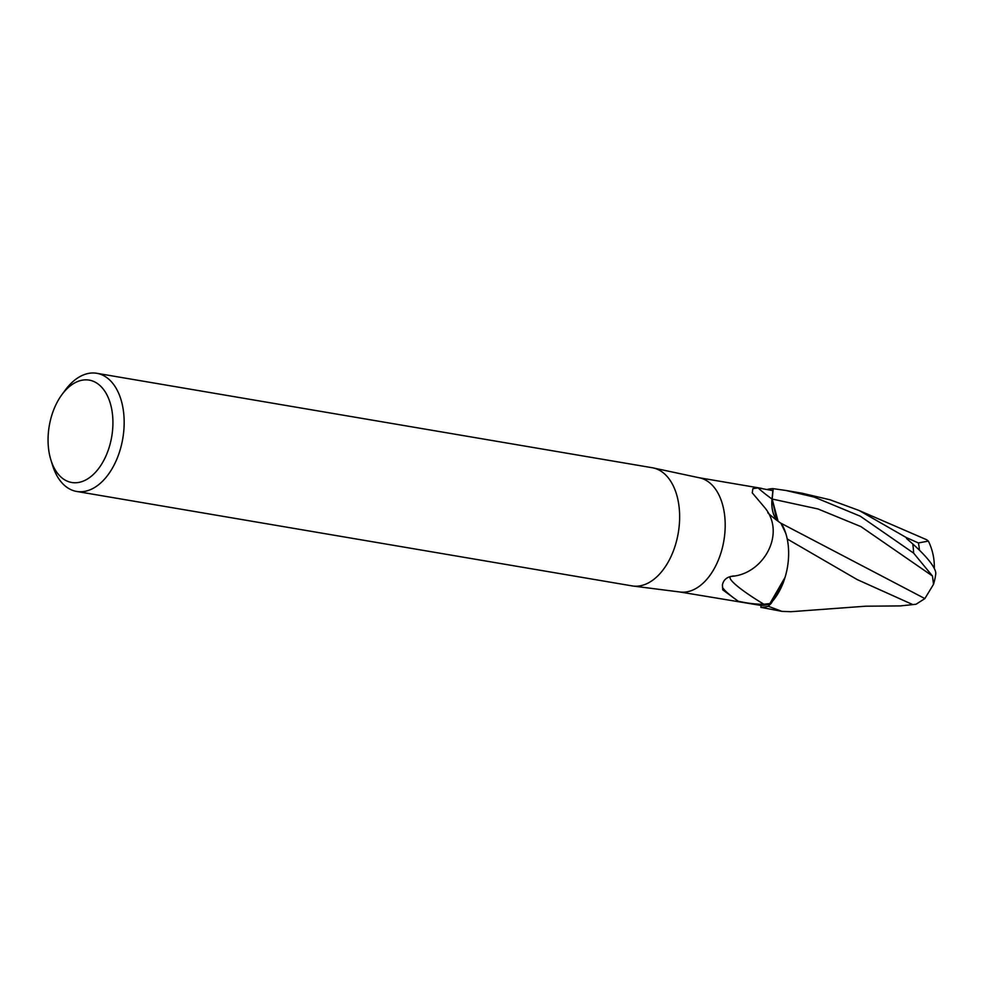 <?xml version="1.0" encoding="UTF-8"?>
<svg xmlns="http://www.w3.org/2000/svg" width="985" height="985" viewBox="0 0 985 985"><rect width="100%" height="100%" fill="white"/><g stroke="black" fill="none" stroke-linecap="round" stroke-linejoin="round"><path stroke-width="1.48" d="M653.178 467.924A59.925 36.568 99.7 0 1 660.676 470.99M653.387 467.973L699.621 477.848A57.93 35.349 99.7 0 1 706.873 480.803A57.93 35.349 99.7 0 1 722.596 546.909A57.93 35.349 99.7 0 1 680.204 592.034L633.306 586.075M61.981 394.554L65.379 389.962A59.925 36.568 99.7 0 1 96.776 373.29A59.925 36.568 99.7 0 1 105.198 376.529A59.925 36.568 99.7 0 1 121.29 445.663A59.925 36.568 99.7 0 1 76.682 491.453A59.925 36.568 99.7 0 1 68.26 488.215A59.925 36.568 99.7 0 1 52.562 465.339L50.875 459.884A51.934 31.692 99.7 0 1 61.981 394.554A51.934 31.692 99.7 0 1 96.493 382.919A51.934 31.692 99.7 0 1 108.695 448.852A51.934 31.692 99.7 0 1 64.481 479.707A51.934 31.692 99.7 0 1 50.875 459.884M96.776 373.29L652.255 467.74A59.925 36.568 99.7 0 1 660.676 470.978A59.925 36.568 99.7 0 1 676.769 540.112A59.925 36.568 99.7 0 1 632.161 585.903L76.682 491.453M772.166 499.309L773.176 488.757A59.826 36.507 99.7 0 0 767.438 489.496A59.826 36.507 99.7 0 1 773.176 488.757L772.191 499.038L776.574 519.44L778.372 521.447M767.808 512.742A65.219 8.471 28.7 0 0 781.536 523.712A51.417 31.372 99.7 0 1 785.734 533.217A51.417 31.372 99.7 0 1 784.306 579.697A51.417 31.372 99.7 0 1 770.393 603.522L763.88 604.236C756.517 604.359 747.984 603.374 738.282 601.269L722.731 589.843L722.411 584.979C723.359 580.202 726.401 577.321 731.559 576.348C763.104 574.292 786.633 533.685 764.569 507.398L752.245 492.845L752.885 488.634L758.081 487.895L772.893 490.641L772.031 499.05A90.054 11.685 28.7 0 1 758.081 487.895M738.282 601.269A64.998 8.434 28.7 0 1 722.461 587.269M777.325 520.683A25.77 15.723 99.7 0 1 772.031 499.05M730.821 576.422L733.529 575.991M763.88 604.236A61.883 8.028 28.7 0 1 731.559 576.348M783.087 583.28L785.057 577.345L768.435 606.095A59.826 36.507 99.7 0 1 760.888 607.351L781.905 611.365L768.263 606.255L771.44 603.066L784.306 579.697M770.393 603.522A57.93 35.349 99.7 0 1 761.183 605.467L679.761 591.973M761.073 605.467L760.888 607.351A59.826 36.507 99.7 0 0 768.435 606.095M780.945 523.294L785.734 533.217M932.475 576.003L860.878 526.581L817.981 508.962L772.154 499.038L778.088 521.237M780.859 523.232L781.807 523.675L785.981 534.03L781.721 523.638M933.521 584.302A59.925 59.925 0 0 0 935.75 573.849A51.897 11.549 -142.2 0 0 912.75 543.954L906.545 538.524A59.925 36.568 -80.3 0 0 906.335 537.576L859.203 510.538L830.01 499.777L801.999 493.214L785.759 490.444L814.164 497.08L860.287 516.202L913.612 553.114L932.475 576.016L933.521 584.302L924.878 598.585L781.807 523.675M767.229 489.446A59.925 36.568 99.7 0 1 773.188 488.659L785.759 490.444M859.203 510.538L926.725 539.768L928.362 541.085L918.402 542.957A56.97 34.758 99.7 0 1 919.485 550.233M924.878 598.585L915.988 604.273L900.376 605.898M912.282 604.371L857.196 579.586L787.224 538.98M900.943 605.91L865.643 606.206L790.832 611.71L781.905 611.365M918.402 542.957L906.335 537.576M772.191 499.038L773.188 488.659M768.263 606.255A59.925 36.568 99.7 0 1 760.876 607.449M912.75 543.954A59.925 36.568 99.7 0 1 913.612 553.114M761.799 488.4L699.178 477.75M934.297 568.443A57.844 57.844 0 0 0 928.362 541.085"/></g></svg>

